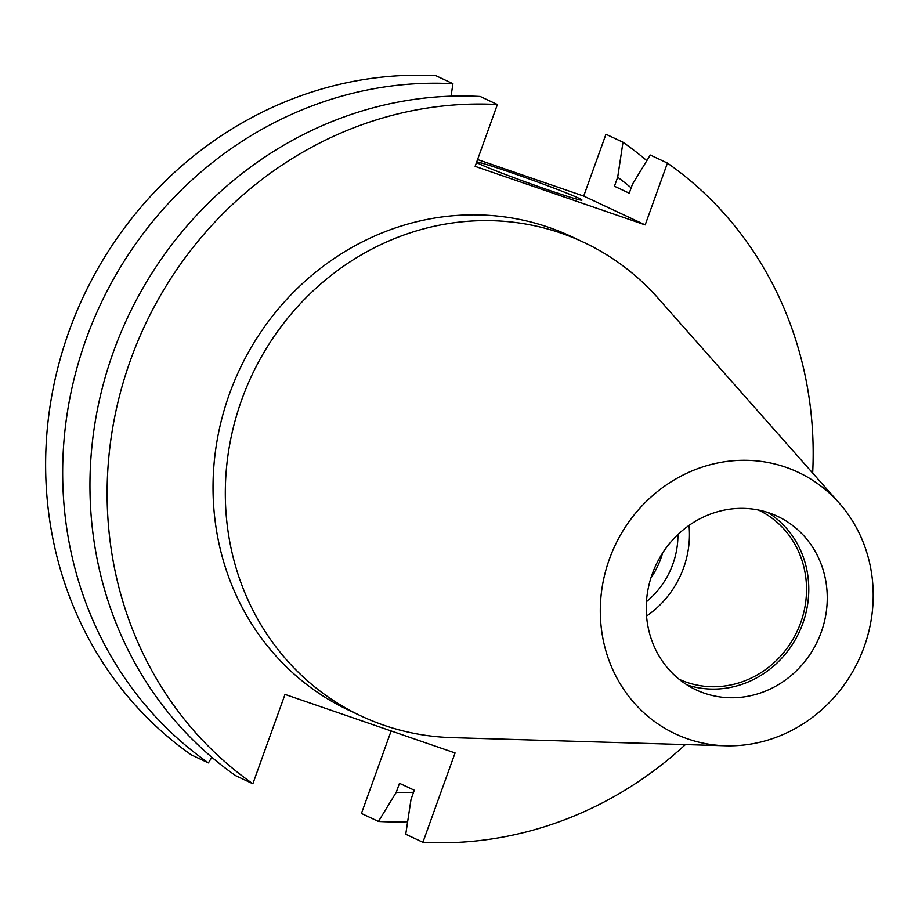 <?xml version="1.0" encoding="UTF-8"?>
<svg xmlns="http://www.w3.org/2000/svg" width="918" height="918" viewBox="0 0 918 918"><rect width="100%" height="100%" fill="white"/><g stroke="black" fill="none" stroke-linecap="round" stroke-linejoin="round"><path stroke-width="1.38" d="M476.568 162.348A56.078 2.02 19.8 0 0 547.633 189.762A56.078 2.02 19.8 0 0 581.955 200.101A56.078 2.02 19.8 0 0 510.741 172.469A56.078 2.02 19.8 0 0 476.683 162.027M662.612 553.026A81.243 75.689 -64.9 0 1 650.873 578.076M677.932 534.528A81.243 75.689 -64.9 0 1 646.456 601.68M689.028 525.417A93.464 87.072 -64.9 0 1 646.547 616.047M758.463 510.018A93.464 87.072 -64.9 0 1 798.878 627.384A93.464 87.072 -64.9 0 1 686.641 682.269A93.464 87.072 -64.9 0 1 679.136 679.263M767.93 512.508A95.851 89.298 -64.9 0 1 799.142 632.295A95.851 89.298 -64.9 0 1 687.1 684.943M769.204 512.933A95.851 89.298 -64.9 0 1 777.431 516.272A95.851 89.298 -64.9 0 1 819.533 636.599A95.851 89.298 -64.9 0 1 704.301 693.182A95.851 89.298 -64.9 0 1 696.073 689.843A95.851 89.298 -64.9 0 1 653.972 569.516A95.851 89.298 -64.9 0 1 769.204 512.933M687.834 738.921A144.493 134.625 -64.9 0 1 609.368 559.2A144.493 134.625 -64.9 0 1 785.67 467.193A144.493 134.625 -64.9 0 1 839.224 503.087A144.493 134.625 -64.9 0 1 858.651 660.191A144.493 134.625 -64.9 0 1 725.472 745.772A144.493 134.625 -64.9 0 1 687.834 738.921M725.472 745.772L452.012 737.624A261.687 243.809 -64.9 0 1 383.85 725.22A261.687 243.809 -64.9 0 1 361.382 716.12A261.687 243.809 -64.9 0 1 246.426 387.603A261.687 243.809 -64.9 0 1 561.024 233.115A261.687 243.809 -64.9 0 1 583.504 242.226A261.687 243.809 -64.9 0 1 658.011 298.12L839.224 503.087M361.382 716.12L349.081 710.36A261.687 243.809 -64.9 0 1 234.136 381.842A261.687 243.809 -64.9 0 1 548.735 227.354A261.687 243.809 -64.9 0 1 571.203 236.454L583.504 242.226M631.171 187.857A341.003 317.708 -64.9 0 0 617.688 177.231L614.44 186.239L629.243 193.182L632.491 184.174L650.277 155.027L667.443 163.083A373.833 348.301 -64.9 0 1 812.671 473.057M685.413 744.578A373.833 348.301 -64.9 0 1 422.911 842.288L455.076 752.955L285.016 694.41L252.852 783.742A373.833 348.301 -64.9 0 1 130.574 359.936A373.833 348.301 -64.9 0 1 497.384 104.526L480.217 96.482A373.833 348.301 -64.9 0 0 113.407 351.892A373.833 348.301 -64.9 0 0 235.685 775.687L252.852 783.742M413.559 792.291A341.003 317.708 -64.9 0 1 396.243 792.314L399.491 783.306L414.293 790.237L411.046 799.257L405.745 834.244L422.911 842.288M617.688 177.231L622.989 142.244A373.833 348.301 -64.9 0 1 646.834 160.65M396.243 792.314L378.457 821.461A373.833 348.301 -64.9 0 0 407.626 821.759M477.578 159.548L583.699 196.085L605.96 134.257L622.989 142.244M391.137 730.946L361.428 813.474L378.457 821.461M667.443 163.083L645.182 224.899L475.122 166.353L497.384 104.526M211.84 757.281L208.397 762.904A373.833 348.301 -64.9 0 1 86.12 339.109A373.833 348.301 -64.9 0 1 452.93 83.699L451.048 96.183M208.397 762.904L191.369 754.917A373.833 348.301 -64.9 0 1 69.091 331.123A373.833 348.301 -64.9 0 1 435.901 75.712L452.93 83.699M583.699 196.085L645.182 224.899"/></g></svg>
